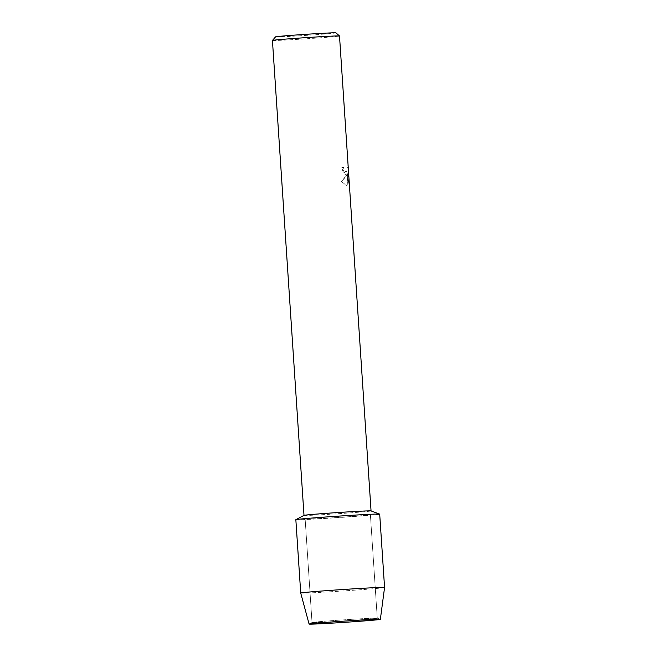 <?xml version="1.0" encoding="UTF-8"?>
<svg xmlns="http://www.w3.org/2000/svg" width="657" height="657" viewBox="0 0 657 657"><rect width="100%" height="100%" fill="white"/><g stroke="black" fill="none" stroke-linecap="round" stroke-linejoin="round"><path stroke-width="0.49" stroke-dasharray="3.29 2.46" d="M374.457 618.615A32.694 0.567 176.2 0 0 377.266 618.196A32.694 0.567 176.2 0 0 377.241 618.18A32.694 0.567 176.2 0 0 350.756 619.395A32.694 0.567 176.2 0 0 314.818 622.113A32.694 0.567 176.2 0 0 312.042 622.508A32.694 0.567 176.2 0 0 312.018 622.532A32.694 0.567 176.2 0 0 337.895 621.374A32.694 0.567 176.2 0 0 374.457 618.615A32.694 0.567 176.2 0 0 377.266 618.196A32.694 0.567 176.2 0 0 377.241 618.18A32.694 0.567 176.2 0 0 350.756 619.395A32.694 0.567 176.2 0 0 314.818 622.113A32.694 0.567 176.2 0 0 312.042 622.508A32.694 0.567 176.2 0 0 312.018 622.532A32.694 0.567 176.2 0 0 337.895 621.374A32.694 0.567 176.2 0 0 374.457 618.615M367.592 515.162A32.694 0.567 176.2 0 0 370.392 514.743A32.694 0.567 176.2 0 0 344.514 515.901A32.694 0.567 176.2 0 0 307.952 518.66A32.694 0.567 176.2 0 0 305.144 519.079A32.694 0.567 176.2 0 0 331.021 517.921A32.694 0.567 176.2 0 0 367.592 515.162A32.694 0.567 176.2 0 0 370.392 514.743A32.694 0.567 176.2 0 0 344.514 515.901A32.694 0.567 176.2 0 0 307.952 518.66A32.694 0.567 176.2 0 0 305.144 519.079A32.694 0.567 176.2 0 0 331.021 517.921A32.694 0.567 176.2 0 0 367.592 515.162M303.977 515.392L303.977 515.375A33.614 0.583 176.2 0 0 303.977 515.392A33.614 0.583 176.2 0 0 330.586 514.201A33.614 0.583 176.2 0 0 368.175 511.368A33.614 0.583 176.2 0 0 371.057 510.932A33.614 0.583 176.2 0 0 371.033 510.916M345.845 175.164L347.175 174.548L345.943 176.593L341.476 181.463L346.362 185.455L347.249 185.143L347.668 173.735L348.309 183.385L348.719 180.149L347.931 168.241L346.953 164.899L347.257 168.898L346.674 171.6L345.631 171.97L343.997 169.572L343.595 167.404A33.614 0.583 -3.8 0 1 341.837 167.568L345.845 175.164M272.433 40.447A33.614 0.583 176.2 0 0 299.042 39.256A33.614 0.583 176.2 0 0 336.63 36.422A33.614 0.583 176.2 0 0 339.513 35.987M275.57 36.858A30.255 0.526 176.2 0 0 299.255 35.815A30.255 0.526 176.2 0 0 333.337 33.244A30.255 0.526 176.2 0 0 335.932 32.85M348.678 180.149L348.276 183.385L347.635 173.735L347.216 185.151L346.321 185.455L341.435 181.472L347.134 174.548L346.14 175.197L343.447 173.054L341.796 167.576A33.573 0.583 176.2 0 0 343.554 167.412L343.956 169.572L345.976 172.044L346.641 171.6L347.225 168.898L346.953 164.899L347.89 168.241L348.719 180.149M295.872 519.662A42.015 0.731 176.2 0 0 328.303 518.258A42.015 0.731 176.2 0 0 376.091 514.669A42.015 0.731 176.2 0 0 379.697 514.127M300.717 593.057A42.015 0.731 176.2 0 0 334.043 591.555A42.015 0.731 176.2 0 0 380.961 588.023A42.015 0.731 176.2 0 0 384.567 587.489M295.847 519.695A42.015 0.731 176.2 0 0 329.1 518.209A42.015 0.731 176.2 0 0 376.091 514.669M377.241 618.18L380.337 619.313L377.241 618.18M377.266 618.196L370.392 514.743L377.266 618.196M312.018 622.532L305.144 519.079L312.018 622.532M312.042 622.508L309.118 624.043L312.042 622.508"/><path stroke-width="0.99" d="M377.299 619.797A35.716 0.624 176.2 0 0 380.337 619.313A35.716 0.624 176.2 0 0 351.413 620.651A35.716 0.624 176.2 0 0 312.157 623.616A35.716 0.624 176.2 0 0 309.118 624.043A35.716 0.624 176.2 0 0 336.68 622.852A35.716 0.624 176.2 0 0 377.299 619.797A35.716 0.624 176.2 0 0 380.362 619.337A35.716 0.624 176.2 0 0 380.337 619.313A35.716 0.624 176.2 0 0 351.413 620.651A35.716 0.624 176.2 0 0 312.157 623.616A35.716 0.624 176.2 0 0 309.118 624.043A35.716 0.624 176.2 0 0 309.094 624.076A35.716 0.624 176.2 0 0 337.419 622.803A35.716 0.624 176.2 0 0 377.299 619.797M376.091 514.669A42.015 0.731 176.2 0 0 379.656 514.103L371.033 510.916A33.614 0.583 176.2 0 0 343.816 512.164A33.614 0.583 176.2 0 0 306.868 514.957A33.614 0.583 176.2 0 0 304.002 515.367L272.433 40.447A33.614 0.583 176.2 0 0 272.433 40.447A33.614 0.583 176.2 0 1 275.316 40.011A33.614 0.583 176.2 0 1 312.625 37.203A33.614 0.583 176.2 0 1 339.505 35.979A33.614 0.583 176.2 0 0 339.505 35.979L371.057 510.924M379.656 514.103A42.015 0.731 176.2 0 0 345.639 515.671A42.015 0.731 176.2 0 0 299.452 519.161A42.015 0.731 176.2 0 0 295.872 519.662L304.002 515.367M339.505 35.979L335.932 32.85A30.255 0.526 176.2 0 0 311.738 33.95A30.255 0.526 176.2 0 0 278.166 36.48A30.255 0.526 176.2 0 0 275.57 36.858L272.441 40.438M384.567 587.489A42.015 0.731 176.2 0 0 384.567 587.481A42.015 0.731 176.2 0 0 351.306 588.976A42.015 0.731 176.2 0 0 304.322 592.515A42.015 0.731 176.2 0 0 300.717 593.049A42.015 0.731 176.2 0 0 300.717 593.057L295.847 519.695A42.015 0.731 176.2 0 1 299.452 519.161A42.015 0.731 176.2 0 1 346.436 515.622A42.015 0.731 176.2 0 1 379.697 514.127L384.567 587.481L380.362 619.337M309.094 624.076L300.717 593.057"/></g></svg>
